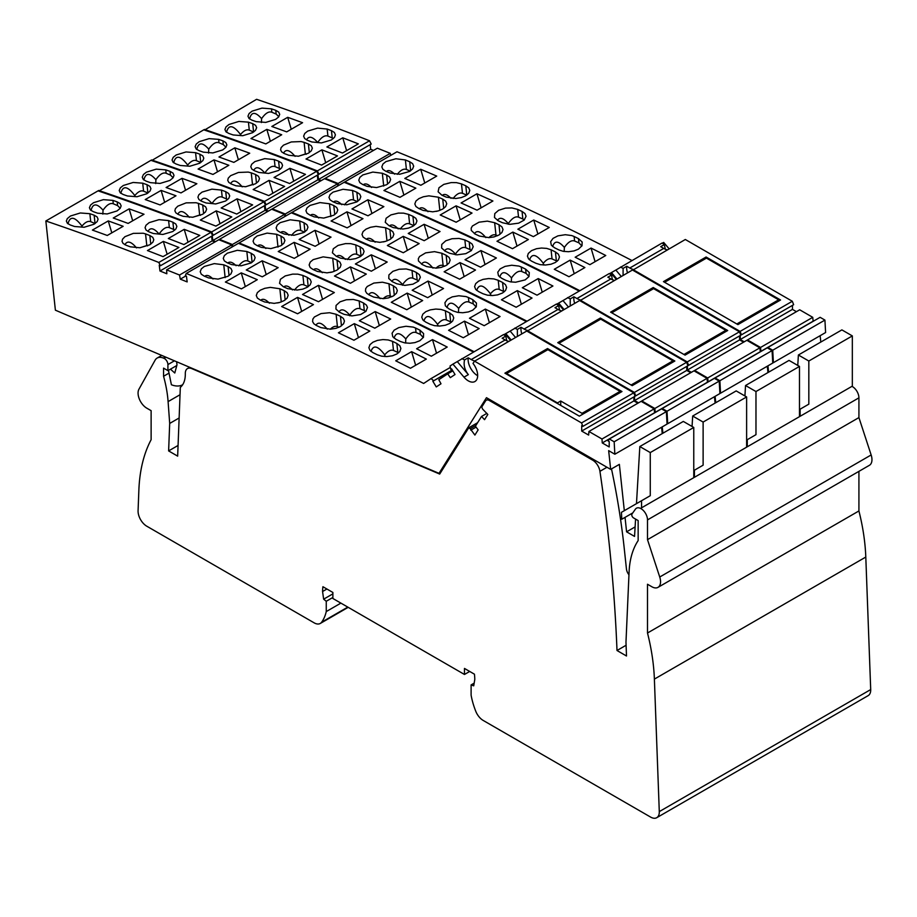 <?xml version="1.0" encoding="UTF-8"?>
<svg xmlns="http://www.w3.org/2000/svg" width="917" height="917" viewBox="0 0 917 917"><rect width="100%" height="100%" fill="white"/><g stroke="black" fill="none" stroke-linecap="round" stroke-linejoin="round"><path stroke-width="1.38" d="M620.477 392.407L620.098 391.353L547.885 349.664L506.562 373.528L557.456 402.907L560.723 401.027L582.031 413.326L582.421 414.392M620.098 391.353L582.031 413.326M560.723 401.027L560.723 405.394M557.456 403.514L557.456 402.907M559.141 343.451L631.905 385.461M673.33 361.894L672.952 360.839L631.63 384.704M672.952 360.839L600.738 319.15L559.416 343.004M611.994 312.938L684.758 354.948M726.184 331.381L725.806 330.326L684.483 354.18M725.806 330.326L653.592 288.637L612.269 312.491M664.848 282.425L737.612 324.435M779.037 300.868L778.659 299.813L737.337 323.667M778.659 299.813L706.445 258.124L665.123 281.978M858.92 471.361L858.92 510.952A184.558 106.555 -120 0 1 865.797 557.055L870.703 689.561L659.289 811.614L654.383 679.107A184.558 106.555 -120 0 0 647.505 633.005L647.505 584.244L651.849 586.754A12.299 7.107 -120 0 0 658.005 587.361A12.299 7.107 -120 0 0 659.736 577.011L647.505 539.654L647.505 519.893A9.17 5.296 -120 0 0 643.505 510.666A9.17 5.296 -120 0 0 636.444 508.213A9.17 5.296 -120 0 0 635.412 509.164L632.008 514.013A2.464 1.421 -120 0 0 633.509 517.899L638.152 520.569L638.152 540.594A102.738 59.318 -120 0 0 629.085 571.944L625.979 642.141L626.494 655.999L617.003 650.508A1502.287 867.356 -120 0 0 599.936 471.315A10.454 6.041 -120 0 0 592.669 460.162L489.38 400.523A6.155 3.553 -120 0 0 486.308 400.225A6.155 3.553 -120 0 0 485.54 400.97L481.734 407.045L482.548 409.016L487.81 414.473L484.543 419.677L481.528 416.456L475.407 426.222L478.147 429.878L474.891 435.071L470.203 428.686L468.679 427.861L439.69 474.066L191.745 368.611A10.454 6.041 60 0 0 187.481 368.577L189.681 367.304M179.136 417.98L169.691 423.436L168.625 450.912L177.657 456.139L180.317 387.375A30.754 17.755 -120 0 0 185.314 374.251L185.314 373.368A10.454 6.041 60 0 1 187.481 368.577M169.691 423.436L168.098 401.612A102.738 59.318 -120 0 0 163.558 376.268L163.558 368.13L167.914 370.64L167.914 364.576A4.917 2.843 -120 0 0 163.971 358.318L163.444 358.1A15.383 8.883 -120 0 0 157.174 358.043A15.383 8.883 -120 0 0 155.088 360.221L138.948 389.198A12.299 7.107 -120 0 0 146.766 408.157L151.122 410.667L151.122 439.713A184.558 106.555 -120 0 0 138.868 490.114L138.077 510.7A12.299 7.107 60 0 0 146.766 526.198L314.141 622.838A12.299 7.107 60 0 0 320.297 623.445L348.196 607.329M332.882 597.448L326.257 601.277L326.257 611.57A58.447 33.746 60 0 1 321.638 622.207A12.299 7.107 60 0 1 320.297 623.445M326.257 601.277L323.644 599.179L322.566 591.511A52.292 30.192 -120 0 1 322.922 586.72L332.882 592.462L332.882 598.492L464.472 674.465L464.472 668.436L474.433 674.19A52.292 30.192 -120 0 1 474.8 679.405L473.722 685.836L471.109 684.907L471.109 695.201A58.447 33.746 -120 0 0 475.717 711.168A12.299 7.107 60 0 0 483.213 720.453L650.6 817.081A12.299 7.107 60 0 0 656.744 817.689L868.158 695.636A12.299 7.107 60 0 0 870.703 689.561M659.289 811.614A12.299 7.107 60 0 1 656.744 817.689M658.005 587.361L869.419 465.297A12.299 7.107 -120 0 0 871.15 454.958L858.92 417.59L858.92 397.84A9.17 5.296 -120 0 0 851.962 386.355M481.528 416.456L486.881 413.372M468.679 427.861L477.619 422.703M476.072 427.116L470.776 430.176M168.625 450.912L178.07 445.456M169.015 373.116L163.558 376.268M167.914 370.64L176.809 365.505M326.257 611.57L340.895 603.111M326.899 589.012L322.566 591.511M323.644 599.179L332.882 593.849M464.472 674.465L469.699 671.45M858.92 510.952L647.505 633.005M474.169 683.142L471.109 684.907M626.093 645.259L617.003 650.508M858.92 417.59L647.505 539.654M316.709 171.284L264.509 201.419L266.136 204.732L318.337 174.585L316.709 171.284A3537.339 2042.297 -120 0 0 203.757 129.824L151.626 160.578M317.305 175.193L317.878 179.835L320.629 180.947M272.36 209.489L272.326 208.835L324.526 178.7L337.433 183.87L337.823 185.945M579.028 290.998A3537.339 2042.297 -120 0 0 344.15 182.288L291.95 212.423A3537.339 2042.297 -120 0 1 526.828 321.133M609.507 273.713L610.837 272.945L616.27 279.353M739.457 331.782L687.257 361.917L688.587 365.344L740.787 335.209L739.457 331.782L632.466 270.011L579.888 300.684M739.606 335.897L739.606 339.898L743.572 342.19M694.582 371.167L694.639 370.445L746.839 340.31L759.884 347.841L760.308 351.853M772.068 350.603L767.265 347.83L715.065 377.964L719.868 380.738L772.068 350.603L772.756 363.052L720.544 393.198L719.856 392.797M767.288 366.204L767.965 372.554M799.475 366.422L789.033 360.404L745.532 385.518L755.975 391.536L799.475 366.422L799.475 416.662L747.275 446.797L747.275 439.69L746.621 440.068M715.088 396.35L715.764 402.701M720.544 393.198L719.868 380.738M694.639 370.445L707.683 377.976L708.107 381.988M687.406 366.032L687.406 370.032L691.372 372.325M688.587 365.344L687.555 364.748M687.257 361.917L580.266 300.146M563.428 309.866L557.983 303.458L558.636 303.08L564.07 309.499M272.326 208.835L285.233 214.005L285.623 216.08M265.105 205.328L265.678 209.982L268.429 211.082M266.136 204.732L265.093 204.308M264.509 201.419A3537.339 2042.297 -120 0 0 151.557 159.959M285.233 214.005L337.433 183.87M317.878 179.835L265.678 209.982M687.406 370.032L739.606 339.898M707.97 381.908L760.17 351.773M707.683 377.976L759.884 347.841M504.327 291.732L499.192 289.428C496.601 288.442 493.678 289.91 490.435 293.818L490.618 295.526M491.959 295.549L490.389 294.884M289.91 168.315L274.034 177.474A3537.339 2042.297 -120 0 1 289.623 183.538L305.499 174.379A3537.339 2042.297 -120 0 0 289.91 168.315L293.738 181.165M259.018 172.476L268.589 173.428L278.47 170.505L281.657 167.834L282.562 165.369L281.519 162.974L278.596 161.174A3537.339 2042.297 -120 0 0 274.309 159.558L264.738 158.641L254.869 161.598L251.682 164.258L250.777 166.699L251.808 169.072L254.731 170.86A3537.339 2042.297 -120 0 1 259.018 172.476M233.846 162.389A3537.339 2042.297 -120 0 0 218.968 157.002L234.844 147.832A3537.339 2042.297 -120 0 1 249.722 153.219L233.846 162.389M203.333 152.153L212.893 152.921L222.751 149.907L225.937 147.27L226.854 144.863L225.823 142.559L222.911 140.851A3537.339 2042.297 -120 0 0 218.636 139.361L209.076 138.639L199.23 141.665L196.261 144.026L195.126 146.686L196.146 148.967L199.058 150.663A3537.339 2042.297 -120 0 1 203.333 152.153M284.625 186.426L268.75 195.596A3537.339 2042.297 -120 0 0 253.161 189.532L269.036 180.362A3537.339 2042.297 -120 0 1 284.625 186.426M256.473 183.136L255.545 174.482L258.468 176.293L259.5 178.677L258.376 181.428L255.407 183.813L245.538 186.736L235.967 185.784A3537.339 2042.297 -120 0 0 231.68 184.168L228.757 182.38L227.737 180.328L228.253 178.139L230.648 175.663L238.42 172.465L248.243 172.087L251.258 172.866L252.496 184.5L245.756 186.713M255.545 174.482A3537.339 2042.297 -120 0 0 251.258 172.866M228.849 165.278L212.962 174.436A3537.339 2042.297 -120 0 0 198.095 169.049L213.97 159.89A3537.339 2042.297 -120 0 1 228.849 165.278M200.743 162.492L199.849 154.171A3537.339 2042.297 -120 0 0 195.573 152.669L196.433 160.658L200.8 162.515M199.849 154.171L202.772 155.867L203.792 158.171L202.886 160.578L199.7 163.226L189.842 166.229L180.282 165.473A3537.339 2042.297 -120 0 0 176.007 163.971L173.084 162.286L172.064 160.005L173.21 157.334L176.167 154.984L186.013 151.947L195.573 152.669M280.464 169.095L279.376 168.43L278.596 161.174M274.309 159.558L275.066 166.596L279.376 168.43M275.066 166.596C271.994 165.496 268.578 167.628 264.818 173.004C259.649 167.02 255.946 166.16 253.7 170.402M238.397 159.764L234.844 147.832M225.972 147.213L223.312 144.588L222.911 140.851M218.636 139.361L218.991 142.754L223.312 144.588M218.991 142.754C215.919 141.642 212.503 143.786 208.755 149.15C202.497 142.078 198.496 142.181 196.731 149.471M208.549 153.07L208.755 149.15M272.853 193.223L269.036 180.362M230.637 183.721C232.975 179.342 236.838 180.397 242.214 186.862M253.31 184.844L252.496 184.5M217.512 171.811L213.97 159.89M173.68 162.79C175.755 154.721 180.42 155.477 187.676 165.049L187.618 166.103M187.676 165.049C190.919 161.128 193.842 159.673 196.433 160.658M744.913 395.961L745.532 385.518M747.275 439.69L755.975 434.669L755.975 391.536M651.953 289.589L653.236 287.525L610.607 312.135L685.068 355.12L727.697 330.51L653.236 287.525M612.441 279.731L611.501 275.077L607.845 277.186L610.871 278.94A17.228 9.949 -120 0 0 614.482 280.396M570.225 305.946L570.248 298.896L573.904 296.776L576.942 298.529A17.228 9.949 -120 0 0 580.553 299.985M611.501 275.077L609.255 273.553L562.981 300.57L568.425 306.977M558.636 303.08L562.981 300.57M573.904 296.776A13.228 7.634 -120 0 0 574.661 303.378M570.248 298.896L567.6 297.601M447.164 264.83L446.143 255.258L449.078 257.39L450.167 260.05L449.078 263.019L446.109 265.506L441.123 267.443L436.125 268.154L426.565 266.56A3537.339 2042.297 -120 0 0 422.233 264.532L418.427 260.955L418.335 258.674L419.527 256.531L425.626 252.874L434.52 251.648L441.799 253.23L443.129 265.586C441.02 264.749 438.647 265.609 435.999 268.165M446.143 255.258A3537.339 2042.297 -120 0 0 441.799 253.23M419.172 243.578L403.297 252.737A3537.339 2042.297 -120 0 0 387.352 245.527L403.228 236.357A3537.339 2042.297 -120 0 1 419.172 243.578M347.119 227.84A3537.339 2042.297 -120 0 0 331.083 221.008L346.958 211.838A3537.339 2042.297 -120 0 1 362.994 218.67L347.119 227.84M333.788 205.557A3537.339 2042.297 -120 0 0 329.478 203.769L319.976 202.588L310.003 205.442L307.023 207.872L305.923 210.704L306.989 213.168L309.912 215.071A3537.339 2042.297 -120 0 1 314.21 216.859L323.724 218.086L333.696 215.266L336.688 212.824L337.777 209.97L336.711 207.483L333.788 205.557L334.751 214.589M389.885 229.628A3537.339 2042.297 -120 0 0 385.564 227.725L376.027 226.35L370.479 227.29L366.055 229.112L363.075 231.577L361.986 234.465L363.052 237.01L365.986 239.028A3537.339 2042.297 -120 0 1 370.308 240.93L379.833 242.34L385.392 241.423L389.817 239.601L392.797 237.136L393.886 234.225L392.808 231.657L389.885 229.628L390.871 238.924M552.917 286.012L537.041 295.182A3537.339 2042.297 -120 0 0 522.312 287.743L538.199 278.573A3537.339 2042.297 -120 0 1 552.917 286.012M480.886 250.547L465.011 259.717A3537.339 2042.297 -120 0 1 480.519 267.156L496.406 257.986A3537.339 2042.297 -120 0 0 480.886 250.547L485.047 264.543M521.762 271.524L526.071 273.358L525.613 269.139L529.292 272.509L528.994 276.544L525.189 279.891L515.629 282.23L510.425 281.851L506.046 280.442A3537.339 2042.297 -120 0 0 501.691 278.298L498.47 275.708L497.782 272.211L500.178 268.887L505.061 266.377L511.686 265.242L518.907 266.079L521.269 266.996L521.762 271.524C518.69 270.423 515.274 272.555 511.514 277.92C505.657 271.237 501.737 270.962 499.765 277.083M525.613 269.139A3537.339 2042.297 -120 0 0 521.269 266.996M465.687 247.682L469.997 249.516L469.195 241.95L472.129 244.071L473.218 246.742L471.338 250.593L465.802 253.665L456.907 254.857L449.617 253.252A3537.339 2042.297 -120 0 0 445.284 251.224L441.639 248.026L441.765 244.426L445.754 240.804L452.024 238.729L459.062 238.443L464.862 239.922L465.687 247.682C462.615 246.57 459.199 248.702 455.44 254.078C450.556 248.392 446.946 247.338 444.63 250.891M469.195 241.95A3537.339 2042.297 -120 0 0 464.862 239.922M424.181 240.69A3537.339 2042.297 -120 0 0 408.225 233.468L424.101 224.298A3537.339 2042.297 -120 0 1 440.057 231.52L424.181 240.69M383.879 206.623L367.992 215.782A3537.339 2042.297 -120 0 0 351.956 208.95L367.843 199.78A3537.339 2042.297 -120 0 1 383.879 206.623M352.541 190.461L343.027 189.28L333.066 192.123L330.074 194.564L328.974 197.384L330.04 199.849L332.963 201.763A3537.339 2042.297 -120 0 1 337.273 203.551L346.775 204.778L356.759 201.958L359.739 199.505L360.828 196.662L359.762 194.175L356.851 192.249A3537.339 2042.297 -120 0 0 352.541 190.461L353.561 199.986C350.844 198.966 347.795 200.582 344.425 204.846M409.624 223.828L413.888 225.639L412.937 216.32L415.86 218.338L416.948 220.917L415.86 223.828L412.868 226.293L408.443 228.104L402.895 229.032L393.359 227.622A3537.339 2042.297 -120 0 0 389.037 225.708L385.255 222.281L386.126 218.257L390.929 214.899L398.333 213.099L403.56 213.134L408.615 214.406L409.624 223.828C406.827 222.785 403.686 224.527 400.213 229.055M412.937 216.32A3537.339 2042.297 -120 0 0 408.615 214.406M532.032 298.071L516.156 307.241A3537.339 2042.297 -120 0 0 501.439 299.79L517.314 290.62A3537.339 2042.297 -120 0 1 532.032 298.071M475.522 270.045L459.646 279.204A3537.339 2042.297 -120 0 0 444.126 271.776L460.002 262.606A3537.339 2042.297 -120 0 1 475.522 270.045M482.984 293.749L487.374 295.159L492.578 295.538L497.576 294.884L502.562 292.97L505.531 290.471L506.608 287.434L505.519 284.683L502.562 282.447A3537.339 2042.297 -120 0 0 498.218 280.304L493.839 278.906L488.635 278.55L483.076 279.376L478.651 281.152L475.682 283.651L474.593 286.654L475.694 289.394L478.64 291.606A3537.339 2042.297 -120 0 1 482.984 293.749M421.579 264.199C424.021 260.508 427.815 261.815 432.973 268.108M444.665 266.239L443.129 265.586M407.389 250.375L403.228 236.357M351.039 225.571L346.958 211.838M318.715 217.982C315.23 214.463 312.468 213.569 310.416 215.289M383.283 241.916L385.392 241.412M366.399 239.211C368.531 237.331 371.442 238.328 375.145 242.203M542.234 292.179L538.199 278.573M511.308 281.989L511.514 277.92M529.017 276.521L526.071 273.358M455.405 254.743L455.44 254.078M471.441 250.49L469.997 249.516M428.273 238.328L424.101 224.298M371.924 213.523L367.843 199.78M357.343 201.591L353.561 199.986M333.479 201.981C335.519 200.25 338.293 201.155 341.777 204.674M398.196 228.883C394.505 225.02 391.582 224.023 389.461 225.891M521.36 304.238L517.314 290.62M464.162 276.602L460.002 262.606M476.702 290.391C479.029 283.594 483.614 284.728 490.435 293.818M263.855 201.797L211.655 231.944L213.283 235.245L265.483 205.11L263.855 201.797A3537.339 2042.297 -120 0 0 150.904 160.337L98.772 191.091M264.451 205.706L265.024 210.36L267.775 211.46M219.507 240.002L219.472 239.348L271.673 209.214L284.579 214.383L284.969 216.458M526.175 321.512A3537.339 2042.297 -120 0 0 291.297 212.801L239.096 242.948A3537.339 2042.297 -120 0 1 473.974 351.658M686.604 362.295L634.404 392.43L635.733 395.857L687.933 365.723L686.604 362.295L579.613 300.524L527.034 331.197M686.753 366.41L686.753 370.411L690.719 372.703M641.728 401.68L641.785 400.958L693.986 370.823L707.03 378.354L707.454 382.366M719.215 381.117L714.412 378.343L662.212 408.489L667.014 411.252L719.215 381.117L719.902 393.565L667.702 423.711L667.003 423.31M714.435 396.717L715.111 403.079M746.621 396.946L736.179 390.917L692.679 416.031L703.121 422.061L746.621 396.946L746.621 447.175L694.421 477.31L694.421 470.203L693.768 470.581M662.234 426.863L662.911 433.214M667.702 423.711L667.014 411.252M641.785 400.958L654.83 408.489L655.254 412.501M634.553 396.545L634.553 400.557L638.519 402.838M635.733 395.857L634.702 395.261M634.404 392.43L527.413 330.659M505.164 334.006L505.783 333.593L511.228 340.012M219.472 239.348L232.379 244.518L232.769 246.593M212.251 235.841L212.824 240.495L215.575 241.595M213.283 235.245L212.24 234.821M211.655 231.944A3537.339 2042.297 -120 0 0 98.704 190.472M232.379 244.518L284.579 214.383M265.024 210.36L212.824 240.495M634.553 400.557L686.753 370.411M655.116 412.421L707.316 382.286M654.83 408.489L707.03 378.354M451.473 322.245L446.338 319.941C443.748 318.956 440.825 320.423 437.581 324.331L437.764 326.039M439.117 326.062L437.535 325.397M237.056 198.829L221.18 207.987A3537.339 2042.297 -120 0 1 236.769 214.051L252.645 204.892A3537.339 2042.297 -120 0 0 237.056 198.829L240.884 211.678M206.176 202.989L215.736 203.941L225.616 201.018L228.803 198.347L229.709 195.883L228.665 193.498L225.742 191.687A3537.339 2042.297 -120 0 0 221.455 190.071L211.884 189.154L202.027 192.111L198.829 194.771L197.923 197.212L198.955 199.585L201.878 201.373A3537.339 2042.297 -120 0 1 206.176 202.989M180.993 192.902A3537.339 2042.297 -120 0 0 166.115 187.515L181.99 178.345A3537.339 2042.297 -120 0 1 196.868 183.732L180.993 192.902M150.48 182.666L160.039 183.434L169.897 180.431L173.084 177.783L174.001 175.376L172.969 173.072L170.058 171.364A3537.339 2042.297 -120 0 0 165.782 169.874L156.222 169.152L146.376 172.19L143.407 174.539L142.273 177.199L143.293 179.48L146.204 181.176A3537.339 2042.297 -120 0 1 150.48 182.666M231.772 216.939L215.896 226.109A3537.339 2042.297 -120 0 0 200.307 220.046L216.183 210.876A3537.339 2042.297 -120 0 1 231.772 216.939M203.62 213.65L202.691 204.995L205.614 206.806L206.646 209.191L205.523 211.942L202.554 214.326L192.685 217.249L183.113 216.297A3537.339 2042.297 -120 0 0 178.826 214.681L175.904 212.893L174.883 210.841L175.399 208.652L177.795 206.176L186.14 202.863L196.043 202.726L198.404 203.379L199.642 215.025L192.902 217.226M202.691 204.995A3537.339 2042.297 -120 0 0 198.404 203.379M175.995 195.791L160.108 204.95A3537.339 2042.297 -120 0 0 145.241 199.562L161.117 190.404A3537.339 2042.297 -120 0 1 175.995 195.791M147.889 193.006L147.007 184.684A3537.339 2042.297 -120 0 0 142.72 183.182L143.579 191.172L147.946 193.029M147.007 184.684L149.918 186.38L150.938 188.684L150.033 191.091L146.846 193.739L136.988 196.742L127.429 195.986A3537.339 2042.297 -120 0 0 123.153 194.484L120.242 192.799L119.21 190.518L120.356 187.847L123.314 185.498L133.16 182.46L142.72 183.182M227.611 199.619L226.522 198.943L225.742 191.687M221.455 190.071L222.212 197.109L226.522 198.943M222.212 197.109C219.14 196.009 215.724 198.141 211.965 203.517C206.795 197.533 203.093 196.674 200.846 200.926M185.543 190.278L181.99 178.345M173.118 177.726L170.459 175.101L170.058 171.364M165.782 169.874L166.137 173.267L170.459 175.101M166.137 173.267C163.066 172.167 159.661 174.299 155.901 179.663C149.643 172.591 145.643 172.694 143.877 179.984M155.695 183.583L155.901 179.663M220 223.737L216.183 210.876M177.783 214.234C180.122 209.867 183.985 210.91 189.36 217.375M200.456 215.357L199.642 215.025M164.659 202.325L161.117 190.404M120.826 193.304C122.901 185.234 127.566 185.991 134.822 195.562L134.776 196.628M134.822 195.562C138.066 191.653 140.989 190.186 143.579 191.172M692.06 426.474L692.679 416.031M694.421 470.203L703.121 465.183L703.121 422.061M599.099 320.102L600.383 318.039L557.754 342.649L632.214 385.644L674.843 361.023L600.383 318.039M559.588 310.244L558.648 305.59L554.991 307.699L558.017 309.453A17.228 9.949 -120 0 0 561.628 310.909M517.371 336.459L517.394 329.409L521.051 327.289L524.088 329.043A17.228 9.949 -120 0 0 527.699 330.498M558.648 305.59L556.413 304.066L510.139 331.083L515.572 337.502M557.983 303.458L556.653 304.226M505.783 333.593L510.139 331.083M521.051 327.289A13.228 7.634 -120 0 0 521.807 333.891M517.394 329.409L514.746 328.114M394.31 295.343L393.29 285.772L396.224 287.904L397.313 290.563L396.453 293.234L393.255 296.019L388.269 297.956L383.272 298.678L373.712 297.074A3537.339 2042.297 -120 0 0 369.379 295.045L366.754 293.28L365.459 291.079L365.7 288.568L367.236 286.471L373.849 283.066L382.423 282.207L388.946 283.743L390.275 296.099C388.166 295.263 385.793 296.122 383.146 298.678M393.29 285.772A3537.339 2042.297 -120 0 0 388.946 283.743M366.319 274.091L350.443 283.261A3537.339 2042.297 -120 0 0 334.499 276.04L350.374 266.87A3537.339 2042.297 -120 0 1 366.319 274.091M294.265 258.353A3537.339 2042.297 -120 0 0 278.229 251.522L294.105 242.352A3537.339 2042.297 -120 0 1 310.141 249.183L294.265 258.353M280.934 236.07A3537.339 2042.297 -120 0 0 276.625 234.282L267.122 233.101L257.15 235.956L254.169 238.386L253.069 241.217L254.135 243.681L257.058 245.584A3537.339 2042.297 -120 0 1 261.356 247.372L270.87 248.599L280.843 245.779L283.834 243.337L284.923 240.483L283.857 237.996L280.934 236.07L281.897 245.103M337.032 260.141A3537.339 2042.297 -120 0 0 332.711 258.239L323.174 256.863L313.201 259.626L310.221 262.09L309.132 264.979L310.198 267.523L313.133 269.541A3537.339 2042.297 -120 0 1 317.454 271.443L326.979 272.853L332.539 271.936L336.963 270.114L340.161 267.363L341.032 264.738L339.955 262.17L337.032 260.141L338.018 269.438M500.063 316.525L484.187 325.695A3537.339 2042.297 -120 0 0 469.458 318.256L485.345 309.086A3537.339 2042.297 -120 0 1 500.063 316.525M428.033 281.06L412.157 290.231A3537.339 2042.297 -120 0 1 427.666 297.67L443.553 288.5A3537.339 2042.297 -120 0 0 428.033 281.06L432.194 295.056M468.908 302.037L473.218 303.871L472.759 299.653L476.439 303.023L476.313 306.748L472.759 310.175L468.335 311.94L462.776 312.743L457.572 312.365L453.193 310.955A3537.339 2042.297 -120 0 0 448.849 308.811L445.375 305.854L444.928 302.725L447.324 299.4L452.207 296.89L458.832 295.755L466.054 296.592L468.415 297.509L468.908 302.037C465.836 300.936 462.42 303.068 458.66 308.433C452.803 301.75 448.883 301.475 446.911 307.596M472.759 299.653A3537.339 2042.297 -120 0 0 468.415 297.509M412.833 278.195L417.155 280.029L416.341 272.464L419.287 274.584L420.364 277.255L418.484 281.106L412.948 284.178L404.81 285.393L396.763 283.766A3537.339 2042.297 -120 0 0 392.43 281.737L388.785 278.539L388.911 274.94L392.9 271.317L399.17 269.243L406.208 268.956L412.008 270.435L412.833 278.195C409.761 277.083 406.346 279.215 402.586 284.591C397.703 278.906 394.104 277.851 391.777 281.404M416.341 272.464A3537.339 2042.297 -120 0 0 412.008 270.435M371.328 271.203A3537.339 2042.297 -120 0 0 355.372 263.981L371.247 254.811A3537.339 2042.297 -120 0 1 387.203 262.033L371.328 271.203M331.026 237.136L315.139 246.295A3537.339 2042.297 -120 0 0 299.114 239.463L314.99 230.293A3537.339 2042.297 -120 0 1 331.026 237.136M299.687 220.974L290.173 219.793L280.212 222.636L277.221 225.078L276.12 227.909L277.186 230.373L280.109 232.276A3537.339 2042.297 -120 0 1 284.419 234.064L293.933 235.291L303.905 232.471L306.886 230.029L307.974 227.175L306.908 224.688L303.997 222.762A3537.339 2042.297 -120 0 0 299.687 220.974L300.707 230.499C297.991 229.479 294.942 231.095 291.572 235.36M361.08 256.13L360.083 246.833L363.017 248.862L364.095 251.43L363.006 254.341L360.014 256.806L355.59 258.628L350.042 259.545L340.505 258.135A3537.339 2042.297 -120 0 0 336.184 256.221L332.401 252.794L333.272 248.771L338.086 245.412L345.48 243.613L350.707 243.647L355.762 244.931L356.77 254.341C353.973 253.298 350.833 255.041 347.36 259.568M360.083 246.833A3537.339 2042.297 -120 0 0 355.762 244.931M479.178 328.584L463.303 337.754A3537.339 2042.297 -120 0 0 448.585 330.303L464.46 321.145A3537.339 2042.297 -120 0 1 479.178 328.584M422.668 300.558L406.793 309.717A3537.339 2042.297 -120 0 0 391.272 302.289L407.148 293.119A3537.339 2042.297 -120 0 1 422.668 300.558M430.13 324.263L434.52 325.673L439.724 326.051L445.284 325.26L449.708 323.483L452.677 320.984L453.755 317.947L452.666 315.196L449.708 312.961A3537.339 2042.297 -120 0 0 445.364 310.817L440.985 309.43L435.781 309.063L430.222 309.889L425.797 311.665L422.829 314.164L421.74 317.167L422.84 319.907L425.786 322.119A3537.339 2042.297 -120 0 1 430.13 324.263M368.726 294.724C371.167 291.021 374.961 292.328 380.119 298.621M391.811 296.753L390.275 296.099M354.535 280.889L350.374 266.87M298.185 256.084L294.105 242.352M265.873 248.496C262.377 244.977 259.614 244.082 257.562 245.802M330.429 272.429L332.55 271.936M313.545 269.724C315.677 267.844 318.589 268.841 322.291 272.716M489.38 322.692L485.345 309.086M458.454 312.514L458.66 308.433M476.164 307.035L473.218 303.871M402.563 285.256L402.586 284.591M418.588 281.003L417.155 280.029M375.42 268.841L371.247 254.811M319.07 244.037L314.99 230.293M304.49 232.104L300.707 230.499M280.625 232.494C282.665 230.775 285.439 231.669 288.924 235.188M345.342 259.408C341.651 255.534 338.74 254.536 336.608 256.416M356.77 254.341L361.034 256.164M468.507 334.751L464.46 321.145M411.309 307.115L407.148 293.119M423.849 320.904C426.176 314.107 430.761 315.242 437.581 324.331M369.562 140.771L317.362 170.906L318.99 174.219L371.19 144.072L369.562 140.771A3537.339 2042.297 -120 0 0 256.611 99.311L204.48 130.065M370.159 144.68L370.732 149.322L373.483 150.434M325.214 178.975L325.18 178.322L377.38 148.187L390.287 153.357L390.676 155.431M631.882 260.485A3537.339 2042.297 -120 0 0 397.004 151.775L344.803 181.91A3537.339 2042.297 -120 0 1 579.682 290.62M662.361 243.2L663.69 242.432L669.123 248.839M792.311 301.269L740.111 331.404L741.44 334.831L793.641 304.696L792.311 301.269L685.32 239.497L632.741 270.171M792.46 305.384L792.46 309.384L796.426 311.677M747.435 340.654L747.493 339.932L799.693 309.797L812.737 317.328L813.161 321.34M824.922 320.09L820.119 317.316L767.919 347.451L772.722 350.225L824.922 320.09L825.598 332.539L773.398 362.673L772.71 362.272M820.142 335.691L820.818 342.041M852.329 335.909L841.886 329.891L798.386 355.005L808.828 361.023L852.329 335.909L852.329 386.137L800.128 416.284L800.128 409.177L799.475 409.555M767.942 365.826L768.618 372.187M773.398 362.673L772.722 350.225M747.493 339.932L760.537 347.463L760.961 351.475M740.26 335.519L740.26 339.519L744.226 341.812M741.44 334.831L740.409 334.235M740.111 331.404L633.12 269.632M610.871 272.979L611.49 272.567L616.923 278.974M325.18 178.322L338.086 183.492L338.476 185.566M317.958 174.815L318.52 179.468L321.282 180.569M318.99 174.219L317.947 173.794M317.362 170.906A3537.339 2042.297 -120 0 0 204.411 129.446M338.086 183.492L390.287 153.357M370.732 149.322L318.52 179.468M740.26 339.519L792.46 309.384M760.823 351.394L813.024 321.259M760.537 347.463L812.737 317.328M557.181 261.219L552.045 258.915C549.455 257.929 546.532 259.385 543.288 263.305L543.472 265.013M544.813 265.036L543.242 264.371M342.763 137.802L326.888 146.961A3537.339 2042.297 -120 0 1 342.477 153.024L358.352 143.866A3537.339 2042.297 -120 0 0 342.763 137.802L346.592 150.652M311.872 141.963L321.443 142.914L331.324 139.992L334.51 137.309L335.416 134.856L334.373 132.461L331.45 130.661A3537.339 2042.297 -120 0 0 327.163 129.045L317.591 128.128L307.722 131.085L304.765 133.458L303.63 136.186L304.662 138.559L307.585 140.347A3537.339 2042.297 -120 0 1 311.872 141.963M286.7 131.876A3537.339 2042.297 -120 0 0 271.822 126.477L287.697 117.319A3537.339 2042.297 -120 0 1 302.576 122.706L286.7 131.876M256.187 121.64L265.747 122.408L275.604 119.393L278.562 117.032L279.708 114.35L278.676 112.046L275.765 110.338A3537.339 2042.297 -120 0 0 271.489 108.848L261.93 108.126L252.083 111.152L249.115 113.513L247.968 116.172L249 118.453L251.911 120.138A3537.339 2042.297 -120 0 1 256.187 121.64M337.479 155.913L321.603 165.083A3537.339 2042.297 -120 0 0 306.014 159.019L321.89 149.849A3537.339 2042.297 -120 0 1 337.479 155.913M309.327 152.623L308.399 143.969L311.322 145.769L312.353 148.164L311.23 150.904L308.261 153.299L298.392 156.222L288.821 155.271A3537.339 2042.297 -120 0 0 284.534 153.655L281.611 151.867L280.591 149.815L281.106 147.626L283.502 145.15L291.274 141.952L301.097 141.573L304.112 142.353L305.35 153.987L298.61 156.199M308.399 143.969A3537.339 2042.297 -120 0 0 304.112 142.353M281.702 134.765L265.815 143.923A3537.339 2042.297 -120 0 0 250.949 138.536L266.824 129.366A3537.339 2042.297 -120 0 1 281.702 134.765M253.596 131.979L252.702 123.646A3537.339 2042.297 -120 0 0 248.427 122.156L249.286 130.145L253.654 132.002M252.702 123.646L255.625 125.354L256.645 127.658L255.511 130.34L252.542 132.701L242.696 135.716L233.136 134.948A3537.339 2042.297 -120 0 0 228.86 133.458L225.937 131.761L224.917 129.492L226.063 126.821L229.021 124.471L238.867 121.434L248.427 122.156M333.318 138.582L332.229 137.917L331.45 130.661M327.163 129.045L327.919 136.083L332.229 137.917M327.919 136.083C324.847 134.982 321.431 137.114 317.672 142.479C312.502 136.507 308.8 135.647 306.553 139.888M291.251 129.251L287.697 117.319M278.825 116.7L276.166 114.075L275.765 110.338M271.489 108.848L271.845 112.241L276.166 114.075M271.845 112.241C268.773 111.129 265.357 113.261 261.609 118.637C255.35 111.565 251.35 111.668 249.584 118.958M261.402 122.557L261.609 118.637M325.707 162.71L321.89 149.849M283.491 153.208C285.829 148.829 289.692 149.884 295.068 156.349M306.163 154.331L305.35 153.987M270.366 141.298L266.824 129.366M226.533 132.277C228.608 124.208 233.273 124.964 240.529 134.535L240.472 135.59M240.529 134.535C243.773 130.615 246.696 129.159 249.286 130.145M797.767 365.447L798.386 355.005M800.128 409.177L808.828 404.156L808.828 361.023M704.806 259.064L706.09 257.012L663.461 281.622L737.921 324.607L780.55 299.997L706.09 257.012M665.295 249.218L664.355 244.564L660.687 246.673L663.725 248.427A17.228 9.949 -120 0 0 667.335 249.882M623.079 275.432L623.101 268.383L626.758 266.262L629.796 268.016A17.228 9.949 -120 0 0 633.406 269.472M664.355 244.564L662.108 243.028L615.834 270.056L621.279 276.464M611.49 272.567L615.834 270.056M626.758 266.262A13.228 7.634 -120 0 0 627.515 272.865M623.101 268.383L620.454 267.088M500.017 234.305L498.986 224.745L501.931 226.877L503.02 229.537L501.931 232.505L498.963 234.993L493.976 236.93L488.979 237.641L479.419 236.047A3537.339 2042.297 -120 0 0 475.086 234.018L471.281 230.431L471.189 228.161L472.381 226.018L479.006 222.189L487.374 221.135L494.653 222.716L495.982 235.073C493.873 234.236 491.501 235.096 488.853 237.652M498.986 224.745A3537.339 2042.297 -120 0 0 494.653 222.716M472.026 213.065L456.15 222.223A3537.339 2042.297 -120 0 0 440.206 215.002L456.081 205.844A3537.339 2042.297 -120 0 1 472.026 213.065M399.972 197.327A3537.339 2042.297 -120 0 0 383.936 190.495L399.812 181.325A3537.339 2042.297 -120 0 1 415.848 188.157L399.972 197.327M386.642 175.044A3537.339 2042.297 -120 0 0 382.332 173.256L372.829 172.075L362.857 174.918L359.877 177.359L358.776 180.19L359.842 182.655L362.765 184.558A3537.339 2042.297 -120 0 1 367.064 186.346L376.578 187.572L386.55 184.753L389.53 182.311L390.631 179.457L389.565 176.97L386.642 175.044L387.604 184.076M442.728 199.115A3537.339 2042.297 -120 0 0 438.418 197.212L428.881 195.837L423.333 196.777L418.909 198.599L415.928 201.052L414.828 203.941L415.905 206.497L418.84 208.514A3537.339 2042.297 -120 0 1 423.161 210.417L432.686 211.827L438.234 210.91L442.67 209.087L445.651 206.623L446.739 203.712L445.662 201.144L442.728 199.115L443.725 208.411M605.77 255.499L589.895 264.669A3537.339 2042.297 -120 0 0 575.165 257.219L591.041 248.06A3537.339 2042.297 -120 0 1 605.77 255.499M533.74 220.034L517.864 229.204A3537.339 2042.297 -120 0 1 533.373 236.632L549.26 227.473A3537.339 2042.297 -120 0 0 533.74 220.034L537.901 234.03M574.604 241.011L578.925 242.845L578.467 238.626L582.146 241.996L582.02 245.71L578.467 249.137L574.042 250.914L568.483 251.716L563.279 251.338L558.9 249.928A3537.339 2042.297 -120 0 0 554.544 247.785L551.323 245.194L550.636 241.698L553.031 238.374L557.914 235.864L565.308 234.706L571.761 235.566L574.122 236.483L574.604 241.011C571.532 239.91 568.127 242.042 564.368 247.407C558.51 240.724 554.59 240.449 552.619 246.558M578.467 238.626A3537.339 2042.297 -120 0 0 574.122 236.483M518.541 217.157L522.85 218.991L522.048 211.437L524.982 213.558L526.071 216.229L524.192 220.08L518.655 223.152L509.76 224.344L502.47 222.739A3537.339 2042.297 -120 0 0 498.137 220.71L494.492 217.501L494.779 213.604L498.607 210.291L505.462 208.113L511.915 207.93L517.715 209.408L518.541 217.157C515.469 216.057 512.053 218.189 508.293 223.565C503.41 217.879 499.799 216.825 497.484 220.378M522.048 211.437A3537.339 2042.297 -120 0 0 517.715 209.408M477.035 210.176A3537.339 2042.297 -120 0 0 461.079 202.955L476.955 193.785A3537.339 2042.297 -120 0 1 492.91 201.006L477.035 210.176M436.733 176.098L420.846 185.268A3537.339 2042.297 -120 0 0 404.81 178.437L420.697 169.267A3537.339 2042.297 -120 0 1 436.733 176.098M405.394 159.948L395.88 158.767L385.919 161.61L382.928 164.051L381.827 166.871L382.893 169.336L385.816 171.25A3537.339 2042.297 -120 0 1 390.126 173.038L399.629 174.264L409.601 171.445L412.593 168.992L413.682 166.149L412.616 163.662L409.693 161.736A3537.339 2042.297 -120 0 0 405.394 159.948L406.414 169.473C403.698 168.453 400.649 170.069 397.279 174.333M466.787 195.103L465.79 185.807L468.713 187.825L469.802 190.404L468.713 193.315L465.721 195.78L461.297 197.591L455.749 198.519L446.212 197.109A3537.339 2042.297 -120 0 0 441.891 195.195L438.108 191.768L438.979 187.744L443.782 184.386L451.187 182.586L456.414 182.621L461.469 183.893L462.477 193.315C459.681 192.272 456.54 194.014 453.067 198.542M465.79 185.807A3537.339 2042.297 -120 0 0 461.469 183.893M584.886 267.558L569.01 276.728A3537.339 2042.297 -120 0 0 554.292 269.277L570.168 260.107A3537.339 2042.297 -120 0 1 584.886 267.558M528.375 239.52L512.5 248.69A3537.339 2042.297 -120 0 0 496.98 241.263L512.855 232.093A3537.339 2042.297 -120 0 1 528.375 239.52M535.837 263.236L540.228 264.646L545.432 265.024L550.991 264.222L555.415 262.457L558.384 259.958L559.462 256.92L558.373 254.169L555.415 251.934A3537.339 2042.297 -120 0 0 551.071 249.791L546.692 248.392L541.488 248.037L536.491 248.713L531.505 250.639L528.307 253.436L527.447 256.141L528.547 258.869L531.493 261.093A3537.339 2042.297 -120 0 1 535.837 263.236M474.433 233.686C476.874 229.995 480.668 231.29 485.827 237.595M497.518 235.726L495.982 235.073M460.242 219.862L456.081 205.844M403.893 195.057L399.812 181.325M371.568 187.469C368.084 183.95 365.321 183.056 363.27 184.775M436.137 211.403L438.246 210.899M419.252 208.698C421.384 206.818 424.296 207.815 427.987 211.689M595.087 261.666L591.041 248.06M564.161 251.476L564.368 247.407M581.859 246.008L578.925 242.845M508.259 224.229L508.293 223.565M524.295 219.977L522.85 218.991M481.127 207.804L476.955 193.785M424.777 182.999L420.697 169.267M410.197 171.078L406.414 169.473M386.332 171.456C388.372 169.737 391.146 170.642 394.631 174.161M451.049 198.37C447.347 194.507 444.436 193.51 442.315 195.378M462.477 193.315L466.742 195.126M574.214 273.725L570.168 260.107M517.016 246.077L512.855 232.093M529.556 259.878C531.883 253.081 536.468 254.215 543.288 263.305M211.002 232.31L158.801 262.457L160.429 265.758L212.629 235.623L211.002 232.31A3537.339 2042.297 -120 0 0 98.05 190.851L45.85 220.986L55.387 310.187L439.014 473.344L486.468 397.691L610.665 469.389L619.365 464.369L624.317 510.677M211.598 236.219L212.171 240.873L214.933 241.973M160.429 265.758L159.26 265.288L159.971 271.008L166.837 273.759L166.619 269.862L218.819 239.727L231.726 244.896L232.116 246.971M473.321 352.025A3537.339 2042.297 -120 0 0 238.443 243.314L186.243 273.461A3537.339 2042.297 -120 0 1 423.643 383.466L431.07 378.561L433.672 380.75L432.858 381.277L436.263 386.917L440.997 383.776L438.807 379.707L447.714 373.827L450.293 377.644L455.027 374.514L451.623 368.875L450.82 369.413L450.041 366.021L452.929 364.118L463.991 377.151A13.228 7.634 -120 0 0 474.926 381.518A13.228 7.634 -120 0 0 472.989 363.407L474.559 361.172L526.759 331.037L633.75 392.808L635.08 396.236L582.88 426.371L581.699 425.694L581.699 431.07L588.645 435.082L588.932 431.471L601.976 439.014L602.263 442.945L609.209 446.946L609.209 441.581L608.028 440.894L609.358 439.002L614.161 441.776L666.361 411.63L661.558 408.856L609.358 439.002M503.8 334.739L505.129 333.971L510.574 340.379M633.899 396.923L633.899 400.924L637.865 403.216M588.932 431.471L641.132 401.337L654.176 408.867L654.6 412.879M610.665 469.389L608.659 450.648L614.848 454.224L667.049 424.09L666.361 411.63M661.581 427.242L662.257 433.592M693.768 427.46L683.325 421.43L639.825 446.545L650.268 452.574L693.768 427.46L693.768 477.688L640.547 508.408M614.848 454.224L614.161 441.776M633.75 392.808L581.55 422.943L582.88 426.371M581.55 422.943L474.559 361.172M166.619 269.862L179.526 275.031L180.294 279.158L187.16 281.909L186.46 276.189L185.291 275.719L186.243 273.461M158.801 262.457A3537.339 2042.297 -120 0 0 45.85 220.986M179.526 275.031L231.726 244.896M212.171 240.873L159.971 271.008M180.294 279.158L185.853 275.948M433.672 380.75L452.299 369.987M450.362 367.419L431.07 378.561M452.333 370.044L432.858 381.277M447.714 373.827L452.826 370.869M581.699 431.07L633.899 400.924M602.263 442.945L654.463 412.799M601.976 439.014L654.176 408.867M398.62 352.758L393.485 350.454C390.894 349.469 387.971 350.936 384.727 354.845L384.911 356.553M386.263 356.575L384.682 355.911M184.214 229.342L168.327 238.512A3537.339 2042.297 -120 0 1 183.916 244.575L199.803 235.405A3537.339 2042.297 -120 0 0 184.214 229.342L188.031 242.203M153.322 233.503L162.882 234.454L172.763 231.531L175.949 228.86L176.855 226.396L175.812 224.012L172.889 222.201A3537.339 2042.297 -120 0 0 168.602 220.584L159.031 219.667L149.173 222.625L145.975 225.284L145.069 227.737L146.101 230.098L149.024 231.886A3537.339 2042.297 -120 0 1 153.322 233.503M128.139 223.416A3537.339 2042.297 -120 0 0 113.261 218.028L129.137 208.858A3537.339 2042.297 -120 0 1 144.015 214.246L128.139 223.416M97.626 213.191L107.186 213.948L117.044 210.944L120.23 208.297L121.147 205.889L120.116 203.585L117.204 201.889A3537.339 2042.297 -120 0 0 112.929 200.387L103.369 199.665L93.523 202.703L90.554 205.053L89.419 207.712L90.439 209.993L93.351 211.689A3537.339 2042.297 -120 0 1 97.626 213.191M178.918 247.464L163.043 256.622A3537.339 2042.297 -120 0 0 147.454 250.559L163.329 241.4A3537.339 2042.297 -120 0 1 178.918 247.464M150.766 244.174L149.838 235.52L152.761 237.32L153.792 239.704L152.898 242.168L149.712 244.839L139.831 247.762L130.26 246.811A3537.339 2042.297 -120 0 0 125.973 245.194L123.05 243.406L122.03 241.354L122.557 239.165L124.941 236.689L133.297 233.376L143.19 233.239L145.551 233.892L146.789 245.538L140.049 247.75M149.838 235.52A3537.339 2042.297 -120 0 0 145.551 233.892M123.142 226.304L107.266 235.474A3537.339 2042.297 -120 0 0 92.388 230.087L108.263 220.917A3537.339 2042.297 -120 0 1 123.142 226.304M95.036 223.519L94.153 215.197A3537.339 2042.297 -120 0 0 89.866 213.695L90.726 221.685L95.093 223.542M94.153 215.197L97.064 216.893L98.085 219.197L97.179 221.605L93.992 224.252L84.135 227.256L74.575 226.499A3537.339 2042.297 -120 0 0 70.3 224.997L67.388 223.312L66.356 221.031L67.273 218.647L70.46 216.011L80.306 212.973L89.866 213.695M174.757 230.133L173.668 229.456L172.889 222.201M168.602 220.584L169.358 227.622L173.668 229.456M169.358 227.622C166.286 226.522 162.871 228.654 159.111 234.03C153.941 228.046 150.239 227.187 147.992 231.439M132.69 220.791L129.137 208.858M120.265 208.239L117.605 205.614L117.204 201.889M112.929 200.387L113.284 203.78L117.605 205.614M113.284 203.78C110.212 202.68 106.808 204.812 103.048 210.176C96.789 203.104 92.789 203.207 91.024 210.509M102.842 214.097L103.048 210.176M167.146 254.25L163.329 241.4M124.93 244.747C127.268 240.38 131.131 241.423 136.507 247.888M147.603 245.882L146.789 245.538M111.805 232.849L108.263 220.917M67.973 223.817C70.047 215.747 74.713 216.504 81.968 226.075L81.922 227.141M81.968 226.075C85.212 222.166 88.135 220.699 90.726 221.685M635.114 526.908L626.586 531.826L634.553 536.422L635.573 519.079M626.586 531.826L625.039 517.371M628.959 574.799A7.382 4.264 -120 0 1 626.437 568.93L624.248 548.481A644.101 371.878 -120 0 0 611.501 468.908M636.478 503.662L639.825 446.545M632.799 512.89L621.795 519.24L621.417 512.351L641.568 500.716L641.568 507.823M641.568 500.716L650.268 495.696L650.268 452.574M439.014 473.344L440.79 472.324M546.245 350.615L547.529 348.552L504.9 373.173L579.361 416.158L621.99 391.536L547.529 348.552M506.746 340.757L505.794 336.103L502.138 338.224L505.164 339.966A17.228 9.949 -120 0 0 508.775 341.422M452.929 364.118L457.285 361.596L468.346 374.64C464.678 369.941 463.406 365.035 464.541 359.923L468.209 357.813L471.235 359.556A17.228 9.949 -120 0 0 474.846 361.011M505.794 336.103L503.559 334.579L457.285 361.596M450.82 369.413L451.657 368.932M176.649 361.757L176.981 364.851L174.792 373.013L170.459 369.161M168.453 370.33L171.399 384.762A29.527 17.045 -120 0 0 182.632 384.773M189.005 367.018L189.005 367.694M468.209 357.813A13.228 7.634 -120 0 0 477.665 375.706M464.541 359.923L461.893 358.627M341.456 325.856L340.436 316.285L343.371 318.417L344.46 321.076L343.6 323.747L340.402 326.532L335.966 328.332L330.418 329.192L320.858 327.587A3537.339 2042.297 -120 0 0 316.525 325.558L313.901 323.793L312.605 321.592L312.846 319.082L314.382 316.984L320.996 313.58L329.57 312.72L336.103 314.256L337.422 326.612C335.313 325.776 332.94 326.635 330.292 329.192M340.436 316.285A3537.339 2042.297 -120 0 0 336.103 314.256M313.465 304.604L297.589 313.774A3537.339 2042.297 -120 0 0 281.645 306.553L297.521 297.383A3537.339 2042.297 -120 0 1 313.465 304.604M241.412 288.866A3537.339 2042.297 -120 0 0 225.376 282.035L241.251 272.865A3537.339 2042.297 -120 0 1 257.287 279.696L241.412 288.866M228.081 266.583A3537.339 2042.297 -120 0 0 223.771 264.807L214.269 263.615L204.296 266.469L201.316 268.899L200.215 271.73L201.281 274.194L204.204 276.109A3537.339 2042.297 -120 0 1 208.503 277.885L218.017 279.112L227.989 276.292L230.981 273.851L232.07 270.996L231.004 268.509L228.081 266.583L229.055 275.616M284.178 290.655A3537.339 2042.297 -120 0 0 279.857 288.752L270.332 287.376L264.784 288.316L260.348 290.15L257.368 292.603L256.279 295.492L257.356 298.036L260.279 300.054A3537.339 2042.297 -120 0 1 264.6 301.957L274.137 303.367L279.685 302.45L284.11 300.627L287.09 298.174L288.179 295.263L287.101 292.683L284.178 290.655L285.164 299.951M447.209 347.05L431.334 356.209A3537.339 2042.297 -120 0 0 416.605 348.769L432.492 339.599A3537.339 2042.297 -120 0 1 447.209 347.05M375.179 311.574L359.304 320.744A3537.339 2042.297 -120 0 1 374.812 328.183L390.699 319.013A3537.339 2042.297 -120 0 0 375.179 311.574L379.34 325.569M416.054 332.55L420.364 334.384L419.917 330.166L423.585 333.536L423.459 337.261L419.906 340.688L414.931 342.603L409.922 343.256L404.718 342.878L400.339 341.468A3537.339 2042.297 -120 0 0 395.995 339.324L392.763 336.745L392.075 333.238L394.138 330.189L398.826 327.587L405.99 326.269L413.2 327.105L415.561 328.022L416.054 332.55C412.982 331.45 409.567 333.582 405.807 338.958C399.95 332.263 396.029 331.988 394.058 338.109M419.917 330.166A3537.339 2042.297 -120 0 0 415.561 328.022M359.98 308.708L364.301 310.542L363.487 302.977L366.433 305.109L367.499 307.459L365.929 311.333L360.622 314.52L351.956 315.907L343.909 314.279A3537.339 2042.297 -120 0 0 339.577 312.25L335.931 309.052L336.058 305.453L340.047 301.831L346.317 299.756L353.354 299.469L359.155 300.948L359.98 308.708C356.908 307.596 353.492 309.74 349.744 315.104C344.849 309.419 341.25 308.364 338.923 311.918M363.487 302.977A3537.339 2042.297 -120 0 0 359.155 300.948M318.474 301.716A3537.339 2042.297 -120 0 0 302.518 294.495L318.394 285.325A3537.339 2042.297 -120 0 1 334.35 292.546L318.474 301.716M278.172 267.649L262.296 276.808A3537.339 2042.297 -120 0 0 246.26 269.976L262.136 260.806A3537.339 2042.297 -120 0 1 278.172 267.649M246.833 251.487L237.32 250.307L227.359 253.161L224.367 255.591L223.267 258.422L224.344 260.887L227.256 262.789A3537.339 2042.297 -120 0 1 231.565 264.577L241.079 265.804L251.052 262.984L254.032 260.543L255.132 257.688L254.055 255.201L251.143 253.275A3537.339 2042.297 -120 0 0 246.833 251.487L247.854 261.013C245.137 259.992 242.088 261.609 238.718 265.873M308.227 286.643L307.229 277.347L310.164 279.376L311.241 281.943L310.152 284.855L307.172 287.319L302.736 289.142L297.188 290.059L287.651 288.649A3537.339 2042.297 -120 0 0 283.33 286.746L279.547 283.319L280.419 279.284L285.233 275.925L292.626 274.126L297.853 274.16L302.908 275.444L303.917 284.855C301.12 283.811 297.979 285.554 294.506 290.081M307.229 277.347A3537.339 2042.297 -120 0 0 302.908 275.444M426.325 359.097L410.449 368.267A3537.339 2042.297 -120 0 0 395.731 360.817L411.607 351.658A3537.339 2042.297 -120 0 1 426.325 359.097M369.815 331.071L353.939 340.241A3537.339 2042.297 -120 0 0 338.419 332.802L354.294 323.632A3537.339 2042.297 -120 0 1 369.815 331.071M377.277 354.776L381.667 356.186L386.871 356.564L392.43 355.773L396.855 353.996L399.823 351.498L400.901 348.471L399.812 345.709L396.855 343.474A3537.339 2042.297 -120 0 0 392.51 341.33L388.132 339.943L382.928 339.577L377.38 340.402L372.944 342.19L369.975 344.677L368.886 347.692L369.987 350.42L372.932 352.632A3537.339 2042.297 -120 0 1 377.277 354.776M315.872 325.237C318.314 321.535 322.108 322.841 327.277 329.146M338.958 327.266L337.422 326.612M301.682 311.402L297.521 297.383M245.332 286.608L241.251 272.865M213.019 279.009C209.523 275.49 206.761 274.596 204.709 276.315M277.576 302.942L279.696 302.45M260.703 300.237C262.824 298.357 265.735 299.355 269.438 303.229M436.526 353.205L432.492 339.599M405.601 343.027L405.807 338.958M423.31 337.548L420.364 334.384M349.709 315.769L349.744 315.104M365.734 311.528L364.301 310.542M322.566 299.355L318.394 285.325M266.217 274.55L262.136 260.806M251.636 262.629L247.854 261.013M227.771 263.007C229.812 261.288 232.586 262.182 236.07 265.701M292.489 289.921C288.798 286.047 285.886 285.049 283.754 286.929M303.917 284.855L308.181 286.677M415.653 365.264L411.607 351.658M358.455 337.628L354.294 323.632M370.995 351.417C373.322 344.62 377.907 345.766 384.727 354.845M858.92 397.84L647.505 519.893M475.946 425.373L470.203 428.686M476.061 427.104L470.811 430.13M871.15 454.958L659.736 577.011M180.041 394.723L168.098 401.612M174.436 360.817L167.914 364.576M165.931 357.194L163.971 358.318M165.392 356.965L163.444 358.1M347.807 607.1L321.638 622.207M865.797 557.055L654.383 679.107M593.666 459.577L592.669 460.162M490.389 399.95L489.38 400.523M606.974 467.257L599.936 471.315M576.942 298.529L610.871 278.94M329.478 203.769L330.854 216.584M385.564 227.725L386.974 240.907M357.813 201.281L356.851 192.249M498.218 280.304L499.192 289.428M503.502 291.262L502.562 282.447M524.088 329.043L558.017 309.453M276.625 234.282L278 247.097M332.711 258.239L334.12 271.421M304.96 231.795L303.997 222.762M445.364 310.817L446.338 319.941M450.648 321.775L449.708 312.961M629.796 268.016L663.725 248.427M382.332 173.256L383.707 186.071M438.418 197.212L439.828 210.394M410.667 170.768L409.693 161.736M551.071 249.791L552.045 258.915M556.355 260.749L555.415 251.934M471.235 359.556L505.164 339.966M468.346 374.64L463.991 377.151M223.771 264.807L225.146 277.61M279.857 288.752L281.267 301.945M252.106 262.308L251.143 253.275M392.51 341.33L393.485 350.454M397.795 352.288L396.855 343.474M800.128 413.716L799.475 414.083M747.275 444.229L746.621 444.607M694.421 474.742L693.768 475.121M161.736 355.418L157.174 358.043M488.578 398.906L486.308 400.225"/></g></svg>
